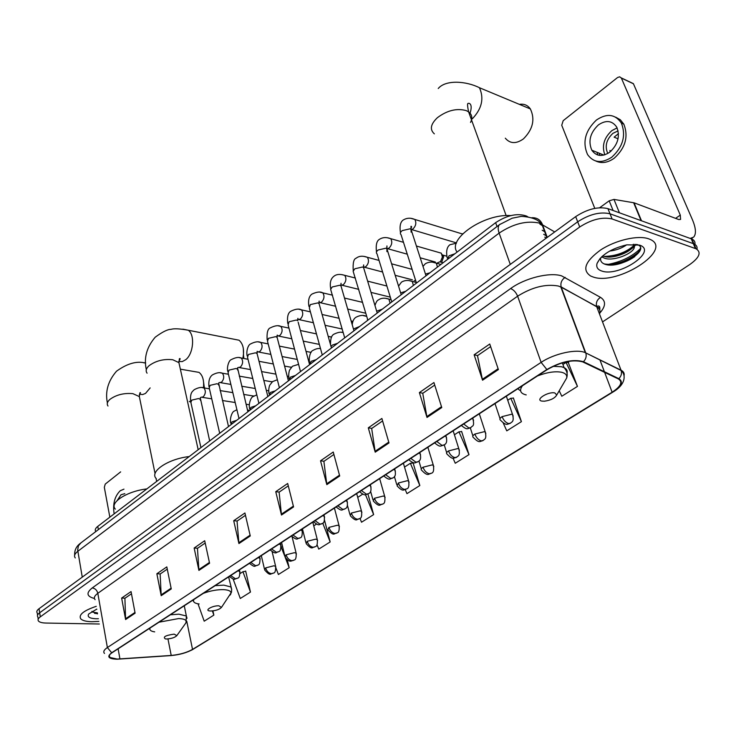 <?xml version="1.0" encoding="UTF-8"?>
<svg xmlns="http://www.w3.org/2000/svg" width="736" height="736" viewBox="0 0 736 736"><rect width="100%" height="100%" fill="white"/><g stroke="black" fill="none" stroke-linecap="round" stroke-linejoin="round"><path stroke-width="1.1" d="M95.809 531.567C94.668 530.049 95.321 528.319 97.778 526.369L495.641 222.649C507.408 215.004 517.85 212.86 526.958 216.228L527.114 216.66M527.298 216.688L527.85 216.761M539.893 224.112L543.002 226.007M608.985 264.224C621.653 261.62 632.04 256.496 640.154 248.878C632.04 256.496 621.653 261.62 608.985 264.224M694.913 244.407C695.354 241.978 694.324 240.175 691.831 239.016L607.936 208.638C598.202 206.338 587.448 208.996 575.681 216.623L39.036 608.718C36.892 610.328 36.294 611.754 37.251 612.978L37.573 615.103M602.526 321.899L689.954 264.408C699.54 257.49 701.564 252.282 696.026 248.768L612.104 218.978C602.352 216.734 591.551 219.411 579.71 227.001L40.296 616.86L39.661 612.784C37.518 614.394 36.92 615.802 37.876 617.016C36.92 615.802 37.518 614.394 39.661 612.784L577.686 221.803L39.661 612.784L39.036 608.718M612.104 218.978L610.015 213.799C600.272 211.526 589.499 214.194 577.686 221.803C589.499 214.194 600.272 211.526 610.015 213.799L693.321 243.644L610.015 213.799L607.936 208.638M696.992 249.274C697.452 246.836 696.431 245.042 693.919 243.883L693.321 243.644L693.919 243.883C696.431 245.042 697.452 246.836 696.992 249.274M546.314 238.078L544.769 237.158M91.761 621.718L98.9 621.396L91.761 621.718C86.14 621.58 82.469 620.604 80.721 618.81C82.469 620.604 86.14 621.58 91.761 621.718M593.106 276.984C617.578 285.991 674.388 249.283 649.87 239.292L648.628 238.804C637.937 234.94 615.554 240.138 600.604 249.982C585.102 261.381 581.79 270.057 590.668 276.037L593.106 276.984C617.578 285.991 674.388 249.283 649.87 239.292L648.628 238.804C637.937 234.94 615.554 240.138 600.604 249.982C585.102 261.381 581.79 270.057 590.668 276.037L593.106 276.984M117.226 659.06L109.747 657.441C108.514 656.181 109.287 654.617 112.065 652.749L547.234 369.601C560.915 361.873 572.709 359.288 582.636 361.854L618.341 378.92C623.015 381.975 620.945 386.409 612.122 392.224L192.528 649.4C186.714 652.639 179.612 654.644 171.212 655.436L117.226 659.06M116.987 659.217L171.028 655.583C179.639 654.782 186.916 652.722 192.869 649.4L612.472 392.297C621.506 386.336 623.631 381.791 618.847 378.654L583.446 361.707C573.372 358.864 561.172 361.468 546.848 369.518L111.688 652.749C106.582 656.705 108.339 658.858 116.987 659.217M639.759 250.976C632.298 257.628 622.932 262.31 611.671 265.006M498.401 369.582L489.753 344.016L474.131 354.798L482.549 380.218L498.401 369.582M490.627 346.61L477.489 355.654L482.549 380.218M477.618 355.562L474.131 354.798M441.766 407.56L433.927 382.536L419.382 392.582L427.009 417.45L441.766 407.56M434.728 385.075L422.749 393.318L427.009 417.45M422.878 393.226L419.382 392.582M388.994 442.943L381.883 418.453L368.294 427.837L375.222 452.18L388.994 442.943M382.61 420.937L371.671 428.472L375.222 452.18M371.809 428.37L368.294 427.837M339.701 475.99L333.242 452.024L320.528 460.8L326.821 484.628L339.701 475.99M333.905 454.462L323.886 461.352L326.821 484.628M324.033 461.251L320.528 460.8M135.111 613.171L131.054 591.569L121.642 598.064L125.598 619.546L135.111 613.171M131.468 593.768L124.908 598.276L125.598 619.546M125.056 598.175L121.642 598.064M171.258 588.929L166.814 566.886L156.86 573.758L161.193 595.682L171.258 588.929M167.265 569.13L160.144 574.025L161.193 595.682M160.292 573.924L156.86 573.758M209.576 563.242L204.7 540.739L194.148 548.026L198.904 570.4L209.576 563.242M205.197 543.021L197.46 548.348L198.904 570.4M197.607 548.246L194.148 548.026M250.268 535.955L244.922 512.983L233.708 520.72L238.924 543.564L250.268 535.955M245.465 515.32L237.047 521.106L238.924 543.564M237.185 521.014L233.708 520.72M293.563 506.929L287.684 483.469L275.752 491.703L281.483 515.025L293.563 506.929M288.282 485.852L279.11 492.163L281.483 515.025M279.248 492.062L275.752 491.703M96.26 606.317C83.6 610.632 78.421 614.79 80.721 618.81C78.421 614.79 83.6 610.632 96.26 606.317M40.296 616.86C38.143 618.461 37.545 619.859 38.502 621.064C39.643 622.297 42.145 622.96 46 623.052L99.36 624.008M453.026 458.123L455.262 463.257L468.988 454.627L461.601 431.379L461.187 431.655M503.286 423.145L506.773 430.854L521.419 421.645L513.342 397.918L512.937 398.176M559.213 390.761L561.798 396.244L577.466 386.391L568.229 362.416M317.014 544.677L318.752 549.12L330.17 541.944L324.521 520.223M275.963 568.072L278.41 574.503L289.184 567.723L287.261 559.848M233.119 578.984L240.286 598.488L250.47 592.075L245.668 571.044L245.217 571.338M198.012 603.824L204.203 621.184L213.845 615.112L212.943 610.88M405.232 489.569L406.944 493.654L419.824 485.548L413.062 462.778L412.638 463.054M359.95 518.337L361.523 522.22L373.64 514.602L367.917 494.003M362.646 494.196L357.724 497.38M373.64 514.602L365.479 494.666M316.416 524.133L313.757 525.854M330.17 541.944L322.727 523.13M284.777 556.223L281.124 546.986M273.01 552.239L272.357 552.672M281.226 546.922L282.606 546.71M289.184 567.723L285.062 556.959M250.47 592.075L242.926 571.725L240.102 573.556M242.926 571.725L245.714 571.256M213.845 615.112L212.354 610.944M419.824 485.548L410.384 463.284L404.515 467.075M410.384 463.284L413.126 462.999M468.988 454.627L458.951 431.83L454.406 434.764M458.951 431.83L461.674 431.609M521.419 421.645L510.738 398.286L507.73 400.237M496.358 407.597L496.653 408.48M510.738 398.286L513.424 398.148M577.466 386.391L566.067 362.452L562.93 364.486M566.067 362.452L568.698 362.406M96.793 609.353L96.333 609.279M96.747 609.123L88.688 614.008C87.087 616.878 89.544 618.461 96.057 618.764L98.431 618.728M91.899 611.358L97.437 613.898M97.4 612.849L92.322 612.067M97.538 613.631L94.512 613.327M120.649 471.877L105.23 484.113L104.328 487.333L109.848 517.16M124.835 493.654L121.017 494.748L117.282 500.406M123.97 489.146L120.244 490.728C114.66 496.266 112.626 503.985 114.154 513.875M203.256 379.84L204.369 388.001M203.44 387.651L203.587 386.382C203.964 379.721 202.446 375.056 199.024 372.379L194.166 371.542M174.165 634.138C165.499 635.361 162.582 636.962 165.416 638.922L166.502 638.995C171.433 638.682 174.883 637.56 176.842 635.619L174.165 634.138M146.869 488.906C126.767 491.234 109.02 502.844 115.359 509.119M189.308 401.424L190.624 402.058M243.34 348.533L243.598 358.45M237.498 368.092L238.013 367.577M242.816 358.303L243.055 357.236C244.37 349.425 243.036 343.749 239.053 340.216L233.514 339.13M218.877 605.802C212.52 605.47 203.872 610.494 209.935 610.963L210.671 611.009C215.795 610.733 219.402 609.528 221.472 607.393L218.877 605.802M189.235 456.559C167.992 458.859 148.985 471.877 156.308 478.639M505.301 138.193C510.112 143.805 516.166 144.035 523.443 138.883C532.947 129.315 535.256 119.324 530.371 108.937C527.648 105.156 523.986 103.629 519.377 104.356M554.824 392.932C548.108 391.322 534.584 399.952 541.944 401.102L544.474 401.203C550.841 400.228 554.926 398.148 556.747 394.974L554.824 392.932M510.766 215.602C483.883 213.486 446.816 239.329 457.111 252.062M252.255 395.821L253.929 396.005M270.664 381.598L272.357 381.763M289.579 366.988L291.401 367.19M309.028 351.974L311.126 352.323M309.433 361.762L308.853 361.882M329.02 336.536L331.55 337.198M351.026 320.611L352.71 321.991M415.647 280.508L414.175 280.729M438.168 252.273L441.306 253.175L442.4 256.993L440.551 261.51L437.175 263.019M442.069 254.49L443.688 256.717L441.885 261.611M462.033 233.855L462.815 233.726M599.803 155.406L599.205 153.198M613.097 210.505L609.178 200.827L599.656 207.736M690.193 238.409L693.625 237.139C696.376 234.02 695.971 228.215 692.42 219.714L633.438 83.784L621.368 78.08L680.294 215.114L680.579 219.42L678.758 219.549L634.064 202.814L641.498 220.782M630.89 82.579L633.438 83.784M621.368 78.08L619.694 76.802L617.568 77.519L563.178 120.686L561.734 125.276L594.78 208.371M621.589 123.17L621.028 122.461L621.589 123.17M609.178 200.827L613.98 199.41L634.064 202.814M598.423 124.89C590.18 132.719 587.972 141.165 591.827 150.218C596.28 156.382 602.232 157.053 609.702 152.232C617.946 144.633 620.282 136.252 616.704 127.089C612.15 120.548 606.05 119.812 598.423 124.89M617.099 127.871L611.855 130.622C603.989 137.862 601.652 145.93 604.845 154.808M618.461 133.63L614.128 137.154L618.047 138.81M611.138 151.036L609.877 150.512L610.144 151.883M618.102 130.879L612.978 133.308C606.4 139.463 604.642 146.133 607.706 153.327L607.807 153.484M595.783 161.009C601.579 163.723 607.724 162.794 614.229 158.212C625.434 147.964 628.636 136.602 623.834 124.145L620.347 119.793L615.682 117.171M611.754 157.219C622.978 146.933 626.18 135.553 621.377 123.078C615.158 114.071 606.841 113.059 596.418 120.032C585.203 130.732 582.24 142.232 587.54 154.523C593.575 162.812 601.643 163.705 611.754 157.219M597.016 152.315L597.798 155.011M626.63 244.867C621.764 248.216 616.115 250.277 609.684 251.059M634.901 244.269L634.331 247.186L633.31 244.223M634.331 247.186C633.816 253.432 612.61 262.154 603.824 257.894L601.809 256.689M633.595 244.536C634.579 250.663 612.288 260.424 603.051 255.935L602.784 255.815M600.705 257.784C600.144 260.562 601.266 262.596 604.072 263.874C618.323 270.471 651.093 249.614 637.551 244.683L637.137 244.518M601.772 271.023C619.077 277.417 658.38 250.921 639.474 245.097L626.851 244.83C611.276 248.566 601.34 254.766 597.052 263.451C596.05 267.122 597.632 269.643 601.772 271.023M640.366 247.949C640.044 255.401 617.32 266.561 604.118 263.893M634.082 245.355C626.345 252.255 616.501 255.953 604.541 256.441M634.726 256.643C628.627 260.884 621.598 263.635 613.631 264.877M636.125 244.37L635.297 245.438M634.349 246.459C628.719 251.592 621.193 255.079 611.791 256.91M602.729 257.26L601.413 257.066M98.366 529.626L97.778 526.369M497.021 226.513L495.641 222.649M554.705 231.95L539.516 223.118C526.783 220.358 513.323 223.689 499.128 233.11L77.814 551.301C74.612 553.803 73.766 556.011 75.284 557.934M82.257 577.144L77.666 549.985L78.412 545.799L80.914 542.892M547.262 237.388L542.404 224.425C540.436 219.797 536.94 217.552 531.916 217.718M575.681 216.623L579.71 227.001M691.224 238.777L695.419 248.529M546.903 237.645L541.825 224.094L538.522 221.058C532.22 216.458 519.662 216.136 520.481 216.55L512.136 218.206L499.431 224.682C497.895 226.366 497.803 229.181 499.128 233.11L510.287 264.399M74.658 555.156C74.428 550.381 76.231 546.508 80.058 543.545L500.195 224.112M545.275 232.088L542.165 230.202M543.692 234.296L546.802 236.164M94.42 598.488C86.682 596.464 85.956 592.949 92.221 587.944L510.591 288.576C513.636 289.763 515.982 292.293 517.62 296.194L97.814 593.317C94.456 595.774 93.555 597.89 95.1 599.674M510.591 288.576C524.777 278.125 549.599 271.952 561.614 275.871L600.502 297.353C606.068 300.969 605.857 306.176 599.886 312.984M583.446 361.707C585.874 359.214 586.684 356.39 585.874 353.225L561.255 287.187L558.385 286.028C545.68 283.746 532.091 287.132 517.62 296.194L541.126 362.379C554.116 353.547 576.923 348.57 585.322 352.691L621.055 370.199C623.668 371.533 624.652 373.456 624.008 375.986M599.472 306.59L598.35 307.942M612.702 392.214L192.869 649.4M612.472 392.297L613.125 391.957C626.391 384.054 625.729 374.357 621.166 370.521L596.73 306.774L561.154 286.902C560.308 282.974 561.642 279.79 565.184 277.352M618.847 378.654C621.202 376.28 621.975 373.566 621.166 370.521L585.322 352.691L560.814 286.957L596.629 306.498C595.764 302.717 597.062 299.662 600.502 297.353M546.848 369.518L541.126 362.379L107.373 647.551L111.688 652.749M104.512 653.448C102.976 651.857 103.932 649.897 107.373 647.551L97.814 593.317C96.977 590.152 95.119 588.368 92.221 587.944M599.555 314.162C600.65 310.969 599.711 308.504 596.73 306.774L596.629 306.498C599.205 305.219 600.236 306.406 599.739 310.068M612.122 392.224L604.633 372.361M604.403 371.744L599.904 359.83M119.94 658.959L118.119 648.812M171.212 655.436L167.955 638.931M192.528 649.4L186.742 621.138M293.36 506.147L281.336 514.216M250.093 535.192L238.804 542.763M209.42 562.488L198.794 569.618M171.111 588.193L161.101 594.918M134.973 612.453L125.516 618.792M339.489 475.189L326.655 483.8M388.755 442.124L375.038 451.334M441.508 406.723L426.797 416.594M498.116 368.727L482.319 379.334M107.999 406.024C106.6 404 107.244 401.792 109.931 399.372C116.306 394.763 123.952 392.858 132.885 393.65L139.343 396.584L139.987 399.768M150.153 387.909L145.526 393.41L142.637 394.56L139.849 394.22M143.87 362.866L145.599 362.655M185.426 623.548L185.96 622.812C187.128 620.246 184.708 618.829 178.701 618.553L159.004 622.205M150.052 628.029C149.252 630.016 150.806 631.295 154.698 631.874M187.027 618.295L186.364 616.004L178.885 614.183L170.402 614.79M147.08 373.18C145.406 370.916 146.096 368.405 149.141 365.645C155.885 360.741 163.769 358.782 172.804 359.757L178.912 362.627L179.722 366.316M182.878 329.158L188.296 330.243C195.114 334.816 193.476 353.786 185.73 359.702L182.252 361.597L178.83 361.532M230.018 595.148L230.681 594.2C231.831 591.532 229.485 590.005 223.634 589.637C217.221 589.518 210.478 590.741 203.403 593.317M193.816 599.555C192.768 601.919 194.543 603.391 199.134 603.98M231.693 589.582L230.856 586.951L223.808 585.129L215.179 585.654M434.35 133.851C429.576 129.554 430.597 124.154 437.405 117.677C447.175 110.372 456.808 108.017 466.274 110.621L468.611 111.872C472.052 114.512 472.696 118.027 470.534 122.415M438.233 88.513C445.777 79.451 466.385 81.107 479.44 87.722C484.251 98.412 481.868 108.79 472.291 118.855M564.365 381.966L566.646 378.074C567.281 375.167 565.552 373.226 561.458 372.241C554.972 371.082 546.995 372.306 537.538 375.912M522.459 385.719C519.055 390.448 520.306 393.512 526.222 394.919M567.042 373.244C567.668 370.788 566.674 368.911 564.07 367.614L561.43 366.73L553.122 366.335M517.813 388.746L519.92 390.411M230.672 575.57L235.474 578.781L237.673 578.1C239.182 578.073 239.872 575.837 239.761 571.384L237.903 570.869M202.124 387.624L203.927 387.927C205.97 390.761 205.74 393.751 203.237 396.888L200.919 397.293M200.496 400.366L200.247 399.271L198.527 398.535L191.737 400.136L190.891 402.509L200.928 447.635M240 572.277L239.421 569.885M250.81 562.47L255.65 565.745L257.848 565.073C259.44 564.99 260.139 562.709 259.928 558.21L258.143 557.704M220.414 372.839L222.336 373.18C224.37 376.059 224.112 379.068 221.582 382.205L219.181 382.628M218.923 385.609L218.647 384.45L216.982 383.723L210.1 385.342L209.226 387.854L219.696 433.302M260.194 559.167L259.587 556.756M271.575 548.964L276.451 552.304L278.64 551.66C280.315 551.503 281.005 549.166 280.72 544.64L278.99 544.134M239.228 357.632L241.279 358.027C243.294 360.934 243.018 363.961 240.442 367.089L237.949 367.549M237.875 370.429L237.581 369.196L235.962 368.488L228.997 370.125L228.096 372.766L239.016 418.554M281.005 545.652L280.379 543.232M292.974 535.035L297.896 538.458L300.086 537.823C301.815 537.639 302.505 535.247 302.146 530.638L300.49 530.15M258.575 341.992L260.765 342.433C262.77 345.386 262.458 348.422 259.854 351.55L257.269 352.038M257.388 354.807L257.057 353.501L255.502 352.811L248.437 354.458L247.517 357.254L258.916 403.365M302.459 531.714L301.806 529.294M315.054 520.674L320.013 524.17L322.193 523.544C324.033 523.296 324.714 520.84 324.245 516.194L322.662 515.715M278.493 325.892L280.83 326.388C282.808 329.378 282.477 332.442 279.827 335.552L277.003 336.012M277.472 338.726L277.104 337.336L275.623 336.665L268.456 338.339L267.508 341.283L279.395 387.725M324.594 517.334L323.904 514.906M337.833 505.844L342.838 509.422L345.009 508.824C347.226 508.006 347.907 505.494 347.052 501.29L345.552 500.83M299 309.313L301.493 309.865C303.444 312.91 303.076 315.974 300.398 319.084L297.629 319.645L297.905 318.338L297.758 320.684L296.341 320.04L289.082 321.733L288.098 324.843L300.509 371.606M298.154 322.156L309.608 364.67M347.438 502.495L346.72 500.066M361.367 490.535L366.408 494.196L368.57 493.617C370.87 492.734 371.542 490.167 370.594 485.889L369.187 485.447M320.132 292.238L322.782 292.864C324.705 295.936 324.3 299.018 321.586 302.11L318.918 302.79M319.47 305.081L319.028 303.517L317.694 302.91L310.325 304.612L309.313 307.906L322.267 355M371.018 487.177L370.272 484.739M385.673 474.72L390.761 478.464L392.914 477.903C395.296 476.965 395.968 474.315 394.91 469.982L393.594 469.568M341.9 274.648L344.733 275.338C346.61 278.456 346.168 281.548 343.427 284.62L340.878 285.402M341.44 287.482L340.961 285.826L339.71 285.246L332.23 286.976L330.639 289.358L344.715 337.861M395.388 471.344L394.606 468.906M410.798 458.372L415.932 462.208L418.066 461.674C420.55 460.653 421.213 457.939 420.054 453.532L418.839 453.146M364.338 256.505L367.365 257.278C369.196 260.434 368.718 263.534 365.939 266.588L363.547 267.444M364.108 269.321L363.575 267.573L362.406 267.021L354.826 268.778L353.151 271.299L367.871 320.188M420.569 454.977L419.75 452.548M436.788 441.462L441.959 445.39L444.084 444.884C446.669 443.771 447.322 440.993 446.044 436.522L444.94 436.163M387.486 237.792L390.715 238.657C392.49 241.84 391.975 244.95 389.169 247.995L387.09 248.888M386.897 251.62L386.915 248.731L385.839 248.225L378.138 249.992C376.271 251.51 375.903 252.798 377.034 253.874L391.782 301.935M446.614 438.049L445.768 435.62M463.68 423.964L468.896 427.993L471.003 427.506C472.043 425.399 474.794 427.386 472.944 418.922L471.951 418.582M411.36 218.491L414.819 219.438C416.539 222.658 415.978 225.777 413.144 228.795L411.406 229.669M411.12 232.19L411.001 229.282L410.026 228.813L402.215 230.607C400.228 232.217 399.85 233.588 401.065 234.71L416.475 283.084M473.57 420.523L472.687 418.103M275.862 567.18L275.614 566.288L273.801 565.809L265.641 567.888L264.675 569.968C270.673 576.904 270.508 573.261 272.835 573.436M265.641 567.888C266.708 571.256 268.649 573.178 271.455 573.657L273.525 573.031C275.08 573.013 275.77 570.759 275.614 566.288L272.154 551.816M236.771 420.274L231.923 421.903L231.076 424.617M296.406 554.107L296.139 553.159L294.382 552.69L286.111 554.797L285.099 556.986C289.607 563.482 291.585 560.455 293.37 560.455M286.111 554.797C287.215 558.201 289.174 560.16 291.99 560.666L294.06 560.05C295.679 559.967 296.378 557.667 296.139 553.159L292.1 536.848M255.797 405.748L250.866 407.413L249.982 410.182M317.575 540.638L317.28 539.635L315.597 539.166L307.197 541.3L306.148 543.619C312.441 550.648 312.248 546.857 314.53 547.078M307.197 541.3C308.338 544.75 310.325 546.738 313.15 547.271L315.21 546.682C316.922 546.526 317.612 544.18 317.28 539.635L312.8 522.137M275.365 390.807L270.36 392.5L269.431 395.333M339.397 526.746L339.066 525.688L337.456 525.237L328.937 527.399L327.842 529.846C334.383 536.903 334.061 533.048 336.334 533.287M328.937 527.399C330.114 530.877 332.12 532.91 334.954 533.471L337.005 532.892C338.79 532.708 339.48 530.306 339.066 525.688L334.411 508.079M295.513 375.424L290.426 377.154L289.441 380.061M361.9 512.431L361.542 511.308L360.005 510.867L351.357 513.056L350.216 515.651C356.896 522.735 356.62 518.806 358.828 519.064M351.357 513.056C352.572 516.58 354.605 518.641 357.448 519.248L359.49 518.678C361.348 518.457 362.029 516 361.542 511.308L356.684 493.58M316.25 359.591L311.08 361.348L310.04 364.329M320.491 348.625L320.519 348.616C318.44 348.165 315.928 348.754 313.002 350.4C310.463 351.072 308.393 357.788 309.672 362.958M385.112 497.656L384.716 496.46L383.263 496.036L374.486 498.263L373.29 501.004C380.08 508.079 379.84 504.142 382.03 504.399M374.486 498.263C375.746 501.823 377.798 503.93 380.641 504.565L382.674 504.022C384.634 503.709 385.305 501.198 384.716 496.46L379.666 478.63M337.622 343.28L332.35 345.074L331.016 346.454M341.624 332.378L343.123 332.295M409.078 482.393L408.646 481.142L407.275 480.728L398.36 482.991L397.109 485.898C403.494 492.862 404.11 489.017 405.978 489.256M398.36 482.991C399.666 486.597 401.746 488.732 404.598 489.412L406.612 488.879C408.655 488.529 409.326 485.944 408.646 481.142L403.383 463.202M359.637 326.471L353.455 328.992M367.448 318.734L367.54 320.436M363.4 315.634L366.252 316.278C363.363 314.824 359.913 315.164 355.884 317.308C353.804 318.67 352.581 321.154 352.231 324.76M433.817 466.642L433.348 465.318L432.069 464.922L423.016 467.222C421.112 468.51 420.679 469.54 421.71 470.295C428.196 477.241 428.858 473.386 430.707 473.616M423.016 467.222C424.378 470.865 426.475 473.046 429.327 473.754L431.333 473.248C433.458 472.843 434.13 470.194 433.348 465.318L427.864 447.267M382.334 309.148L376.666 311.172M385.839 298.384L388.893 299.11L390.126 303.195M459.393 450.358L458.878 448.96L457.7 448.592L448.5 450.92C446.476 452.3 446.016 453.385 447.129 454.176C453.017 460.359 453.404 457.866 456.265 457.461M448.5 450.92C449.908 454.609 452.033 456.826 454.885 457.59L456.881 457.102C457.36 455.934 460.488 456.798 458.878 448.96L453.164 430.808M405.748 291.272L400.651 292.882M408.977 280.6L412.234 281.41L413.411 285.421M485.834 433.522L485.263 432.041L484.187 431.701L474.84 434.065C472.687 435.546 472.208 436.696 473.404 437.515C479.412 443.688 479.826 441.177 482.678 440.754M474.84 434.065C476.302 437.8 478.455 440.064 481.307 440.864L483.285 440.404C483.865 439.19 487.066 439.861 485.263 432.041L479.311 413.788M429.907 272.826L425.463 274.059M432.832 262.264L436.319 263.166L437.442 267.076M513.176 416.098L512.56 414.543L511.594 414.239L502.09 416.631C499.799 418.214 499.302 419.428 500.581 420.293C506.856 426.494 507.187 423.881 510.011 423.476M502.09 416.631C503.608 420.412 505.798 422.722 508.64 423.568L510.591 423.136C511.262 421.838 514.519 422.492 512.56 414.543L506.359 396.198M454.848 253.782L449.089 255.778L447.414 259.468M680.294 215.114L675.574 218.362M641.047 220.616L633.632 202.704M613.98 199.41L619.418 212.787M691.831 239.016L696.026 248.768M109.747 657.441L109.379 655.353M191.268 650.302L193.117 649.299M38.208 619.16L37.876 617.016M107.392 402.96C105.027 391.552 108.072 380.963 116.518 371.202C127.328 363.409 137.025 360.714 145.618 363.106M139.316 394.68L139.389 394.634C140.622 392.904 140.788 392.288 139.895 392.794L139.343 396.584L155.066 473.634M204.461 387.164L203.587 386.382M180.357 369.168L199.024 372.379M149.16 628.618L149.859 629.381M184.267 605.774L186.364 616.004L185.96 622.812L176.842 635.619M156.658 481.427L156.023 478.308M146.317 369.638C143.704 358.018 146.666 347.208 155.204 337.208C162.398 331.918 167.652 329.305 170.954 329.36C173.972 328.385 179.75 328.679 188.296 330.243L239.053 340.216M243.901 357.208L243.055 357.236M192.694 600.282L193.531 601.211M228.62 576.904L231.61 589.039L231.509 592.222L221.472 607.393M198.186 449.724L178.912 362.627L179.418 358.69C180.532 358.101 180.329 358.993 178.83 361.367M479.44 87.722L530.371 108.937M562.332 362.839L564.07 367.614C567.014 370.898 567.87 374.376 566.646 378.074L556.747 394.974M506.156 215.611L468.611 111.872C467.378 106.002 467.24 103.178 468.179 103.417C469.301 102.828 473.386 104.264 469.568 114.503M229.374 576.426C235.778 581.357 234.131 578.524 236.937 578.533M209.677 440.956L200.256 397.716M209.456 388.829L203.927 387.927C201.544 386.897 198.297 387.495 194.175 389.721C192.786 391.478 189.879 391.948 190.642 401.442M220.082 390.568L232.843 392.647M243.69 394.422L253.819 396.069M202.391 397.366L211.756 398.838M222.41 400.513L235.198 402.528M246.072 404.239L249.283 404.745M249.44 563.362C255.916 568.376 254.352 565.487 257.122 565.506M228.51 426.576L218.62 382.996M228.454 374.247L222.336 373.18C219.871 372.103 216.568 372.674 212.428 374.9C209.53 377.053 208.38 380.99 208.96 386.704M239.255 376.133L252.761 378.479M263.81 380.411L272.219 381.874M220.699 382.702L230.874 384.413M241.712 386.234L255.236 388.507M266.312 390.365L268.686 390.761M270.121 549.902C277.205 555.441 276.009 551.568 277.923 552.083M237.516 367.853L247.903 411.774M248.014 359.269L241.279 358.027C238.86 356.877 235.502 357.42 231.205 359.656C228.914 360.254 226.568 367.328 227.801 371.551M259.017 361.321L273.314 363.97M284.574 366.059L291.29 367.31M239.522 367.614L250.562 369.601M261.593 371.579L275.926 374.146M287.206 376.17L287.886 376.298M291.447 536.038C298.08 541.199 296.691 538.209 299.368 538.246M268.18 343.896L260.765 342.433C258.281 341.219 254.858 341.734 250.525 343.97C248.06 344.816 245.999 351.532 247.195 355.957M279.386 346.113L294.538 349.112M306.029 351.385L311.089 352.388M256.919 352.296L257.25 351.293L257.057 353.501L267.858 396.538M258.879 352.093L270.866 354.393M282.1 356.546L297.28 359.453M313.435 521.723C319.976 526.921 318.927 523.949 321.485 523.968M288.963 328.1L280.83 326.388C278.401 325.11 274.933 325.588 270.416 327.824C267.757 328.688 266.671 332.718 267.15 339.903M300.398 330.51L316.462 333.886M328.201 336.361L331.375 337.033M276.892 336.278L277.279 335.064L277.104 337.336L288.42 380.843M278.806 336.122L291.796 338.781M303.26 341.118L319.36 344.402M336.122 506.957C342.764 512.238 341.798 509.211 344.31 509.229M310.408 311.871L301.493 309.865C299.018 308.522 295.486 308.964 290.895 311.199C288.061 312.726 287.003 316.784 287.712 323.371M322.092 314.484L339.14 318.311M351.136 320.997L352.093 321.209M299.322 319.682L313.398 322.745M325.11 325.294L342.185 329.01M359.554 491.722C366.289 497.076 365.415 493.985 367.88 494.022M332.543 295.191L322.782 292.864C320.399 291.438 316.802 291.842 311.99 294.069C309.028 296.111 307.988 300.205 308.89 306.342M344.494 298.043L362.6 302.358M318.9 302.616L319.157 301.088L319.028 303.517L331.448 347.99M320.454 302.744L335.708 306.277M347.686 309.056L365.82 313.26M383.75 475.971C390.31 481.427 390.052 478.216 392.233 478.308M355.414 278.052L344.733 275.338C339.912 273.856 336.251 274.215 333.739 276.405C330.648 278.843 329.645 282.974 330.722 288.788M367.65 281.152L386.906 286.037M340.823 285.025L341.062 283.286L340.961 285.826L353.979 330.795M342.231 285.292L358.763 289.368M371.027 292.394L390.126 297.105M408.756 459.706C415.417 465.244 415.251 461.969 417.404 462.061M379.049 260.434L367.365 257.278C362.728 255.631 358.993 255.944 356.169 258.198C353.712 258.879 352.737 263.037 353.243 270.682M391.607 263.819L412.096 269.348M363.446 266.883L363.648 264.914L363.575 267.573L377.228 313.048M364.67 267.297L382.6 272.007M395.186 275.31L412.399 279.836M434.608 442.879C440.689 447.865 440.275 445.749 443.431 445.262M403.494 242.319L390.715 238.657C386.336 237.01 382.536 237.268 379.307 239.412C376.639 240.994 375.7 245.189 376.482 252.006M416.41 246.026L441.306 253.175M443.688 256.717L442.318 255.401M446.807 256.211L442.962 255.107M386.786 248.142L386.952 245.925L386.915 248.731L401.23 294.722M387.817 248.74L407.266 254.178M420.21 257.793L435.344 262.025M443.118 262.743L440.156 261.906M461.362 425.472C467.535 430.542 467.24 428.38 470.368 427.883M462.53 234.011L414.819 219.438C410.688 217.654 406.806 217.847 403.199 220.018C400.366 222.014 399.455 226.256 400.467 232.723M410.624 229.052C411.801 227.166 411.921 226.256 410.992 226.302L411.001 229.282L426.024 275.788M411.691 229.586L456.486 242.917M236.909 409.704L234.379 411.065C232.116 411.387 229.457 418.867 230.745 423.237M261.308 555.643L264.454 569.029M247.48 410.035L249.725 410.375M256.809 394.873L253.202 396.538C250.902 396.87 248.336 404.377 249.642 408.802M281.566 542.46L284.86 555.993M267.683 395.821L268.594 395.968M277.352 379.748L272.568 381.598L269.707 385.222C268.714 387.936 268.502 390.844 269.082 393.953M302.441 528.88L305.882 542.57M298.577 364.329L292.486 366.224L289.496 370.19C288.622 373.327 288.484 376.16 289.082 378.681M347.42 505.282L349.894 514.464M343.234 332.654C341.191 331.715 338.155 332.194 334.126 334.098C331.632 335.174 330.427 338.661 330.492 344.568M370.576 491.271L372.94 499.744M394.386 476.468L396.732 484.564M366.252 316.278L366.749 316.397M391.074 299.644L388.893 299.11C384.67 297.638 381.147 297.933 378.313 300.003C377.218 300.27 376.105 302.11 374.964 305.514M418.922 460.966L421.286 468.878M416.282 282.468L412.234 281.41C408.232 279.938 404.634 280.186 401.442 282.155L398.553 286.129M444.222 444.783L446.669 452.686M440.892 264.445L436.319 263.166C432.529 261.547 428.858 261.74 425.307 263.746L422.998 266.432M470.322 427.91L472.898 435.942M433.292 270.241L432.648 270.738M456.384 243.202L449.944 244.738C446.862 246.965 445.942 251.372 447.203 257.95M495.015 403.576L500.029 418.628M692.401 237.958L691.196 238.768M621.285 77.906L633.365 83.619M603.87 155.084L591.827 150.218M623.834 124.145L621.377 123.078M602.324 256.229L602.766 257.37M600.006 258.557L597.052 263.451"/></g></svg>
